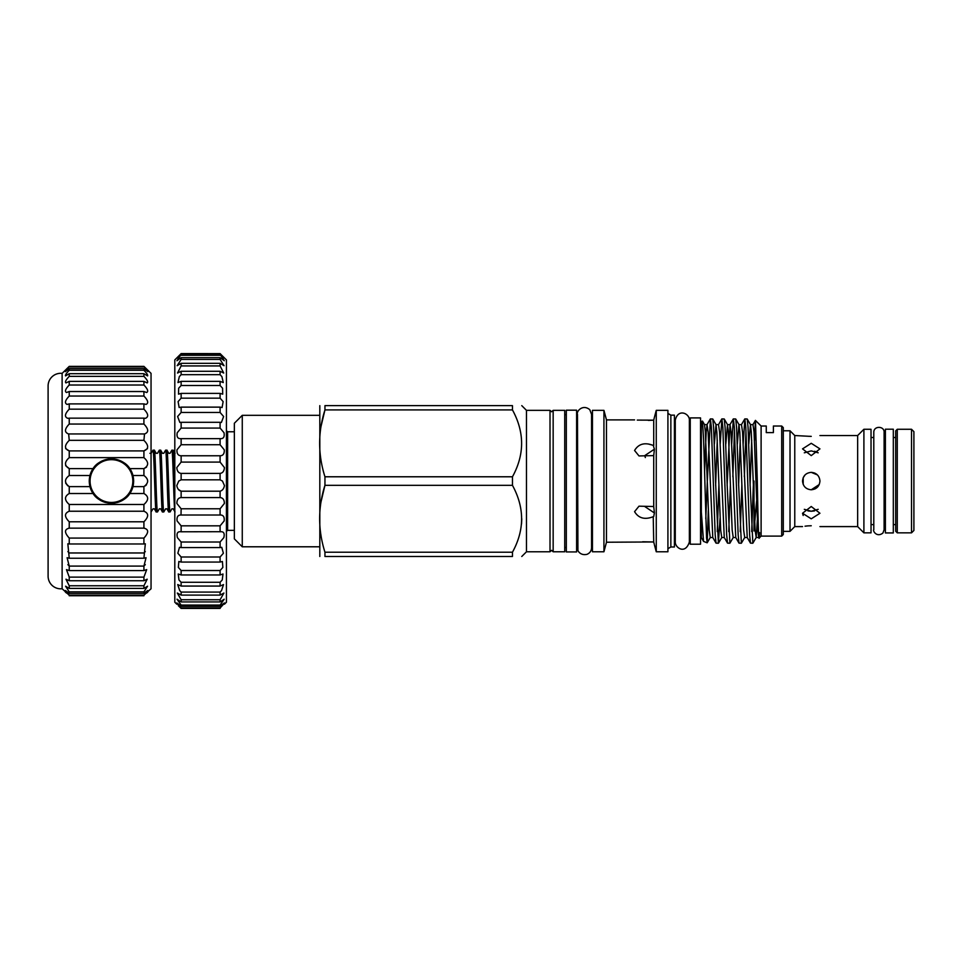 <?xml version="1.0" encoding="UTF-8"?>
<svg xmlns="http://www.w3.org/2000/svg" width="962" height="962" viewBox="0 0 962 962"><rect width="100%" height="100%" fill="white"/><g stroke="black" fill="none" stroke-linecap="round" stroke-linejoin="round"><path stroke-width="1.44" d="M550.011 481.06L550.011 410.353L551.587 411.772L553.162 410.353L553.162 551.779L551.587 550.348L550.011 551.779L550.011 481.06M62.121 588.756L62.121 373.364L69.24 366.378L65.356 371.633L69.24 368.65L69.24 370.274C66.294 373.316 65.067 375.204 65.584 375.914L69.24 373.701L69.24 376.358C65.897 379.846 64.803 382.034 65.969 382.924L69.24 381.397L69.24 385.016C65.488 388.937 64.562 391.438 66.474 392.508L69.24 391.534L69.24 396.043C65.103 400.372 64.394 403.162 67.099 404.413L69.24 403.896L69.24 409.163C64.755 413.864 64.286 416.931 67.833 418.35L69.24 418.145L69.24 424.05C64.454 429.064 64.262 432.371 68.651 433.97L69.24 440.343C64.286 445.346 64.286 448.869 69.24 450.901L69.24 457.635C64.286 462.049 64.286 465.704 69.24 468.602L69.24 475.517C64.286 479.22 64.286 482.912 69.24 486.616L69.24 493.518C64.286 496.428 64.286 500.084 69.24 504.485L69.24 511.231C64.286 513.263 64.286 516.786 69.24 521.789L69.24 528.186C64.286 529.304 64.286 532.599 69.24 538.083L69.24 543.987L67.833 543.783L69.24 558.237L67.099 557.719L69.24 566.089L69.24 570.586L66.474 569.624L69.24 577.116L69.24 580.735L65.969 579.196L69.24 585.774L69.24 588.419L65.584 586.207L69.24 591.858L69.24 593.47C64.286 589.297 64.286 589.886 69.24 595.213L62.121 588.756A12.674 12.674 0 0 1 48.1 576.563L48.1 385.57A12.674 12.674 0 0 1 62.121 373.364M65.356 590.488L69.24 593.47L143.915 593.47L143.915 591.858L147.571 586.207L143.915 588.419L143.915 585.774L147.198 579.196L143.915 580.735L143.915 577.116L146.693 569.624L143.915 570.586L143.915 566.089L146.056 557.719L143.915 558.237L145.322 543.783L143.915 543.987L143.915 538.083C148.882 532.599 148.882 529.304 143.915 528.186L143.915 521.789C148.882 516.786 148.882 513.263 143.915 511.231L143.915 504.485C148.882 500.084 148.882 496.428 143.915 493.518L143.915 486.616C148.882 482.912 148.882 479.22 143.915 475.517L143.915 468.602C148.882 465.704 148.882 462.049 143.915 457.635L143.915 450.901C148.882 448.869 148.882 445.346 143.915 440.343L144.516 433.97C148.906 432.371 148.713 429.064 143.915 424.05L143.915 418.145L145.322 418.35C148.869 416.931 148.401 413.864 143.915 409.163L143.915 403.896L146.056 404.413C148.773 403.162 148.052 400.372 143.915 396.043L143.915 391.534L146.693 392.508C148.593 391.438 147.667 388.937 143.915 385.016L143.915 381.397L147.198 382.924C148.364 382.034 147.27 379.846 143.915 376.358L143.915 373.701L147.571 375.914C148.088 375.204 146.873 373.316 143.915 370.274L143.915 368.65L147.799 371.633L143.915 366.378L151.046 373.364L151.046 588.756L143.915 595.213C148.882 589.886 148.882 589.297 143.915 593.47L147.799 590.488M68.675 528.15L144.492 528.15M146.561 368.951L143.915 366.378L69.24 366.378L66.594 368.951M143.915 368.65L69.24 368.65M143.915 373.701L69.24 373.701M143.915 381.397L69.24 381.397M143.915 391.534L69.24 391.534M143.915 403.896L69.24 403.896M143.915 418.145L69.24 418.145M143.915 433.946L69.24 433.946M133.213 485.606A22.234 22.234 0 0 1 129.858 493.518L132.984 486.616L133.682 481.06L132.984 475.517L129.858 468.602A22.234 22.234 0 0 1 132.984 475.517L143.915 475.517M143.915 493.518L129.858 493.518C126.527 499.025 120.394 502.284 111.448 503.294C102.501 502.284 96.368 499.025 93.037 493.518A22.234 22.234 0 0 1 89.923 486.616L93.037 493.518L69.24 493.518M69.24 486.616L89.923 486.616L89.213 481.06L89.923 475.517A22.234 22.234 0 0 1 93.037 468.602L89.923 475.517L69.24 475.517M127.297 496.657A22.234 22.234 0 0 1 117.28 502.513M105.628 502.513A22.234 22.234 0 0 1 100.228 500.252M133.622 481.06A22.174 22.174 0 0 1 111.448 503.234A22.174 22.174 0 0 1 89.274 481.06A22.174 22.174 0 0 1 111.448 458.886A22.174 22.174 0 0 1 133.622 481.06M90.067 481.06A21.38 21.38 0 0 0 111.448 502.441A21.38 21.38 0 0 0 132.828 481.06A21.38 21.38 0 0 0 111.448 459.68A21.38 21.38 0 0 0 90.067 481.06M178.331 605.687L181.133 608.429C175.697 603.138 175.697 603.138 181.133 608.429L220.094 608.429C225.529 603.138 225.529 603.138 220.094 608.429L220.094 607.984C225.529 602.212 225.529 601.683 220.094 606.397L220.094 605.062L224.206 599.206L220.094 601.923L220.094 599.735L223.918 593.037L220.094 595.105L220.094 592.087L221.561 590.524L223.509 584.583L220.094 586.062L220.094 582.287L222.246 579.942L223.004 574.001L220.094 574.975L220.094 570.514L222.859 567.436L222.414 561.495L220.094 562.061L220.094 556.998L223.388 553.246L221.741 547.306L220.094 547.57L220.094 542.015L223.821 537.65C224.892 533.225 223.641 531.277 220.094 531.782L220.094 525.829L224.146 520.947C224.627 516.883 223.28 514.898 220.094 515.019L220.094 508.778L224.362 503.475C224.35 499.783 222.931 497.811 220.094 497.582L220.094 491.197C222.438 490.548 223.881 488.672 224.447 485.569L222.462 481.06L220.094 479.822L220.094 473.412C222.751 473.027 224.194 471.079 224.423 467.568L220.094 462.097L220.094 455.772C223.088 455.699 224.483 453.727 224.266 449.831L220.094 444.733L220.094 438.624C223.461 438.937 224.759 436.964 224.002 432.708L220.094 428.078L220.094 422.306L221.38 422.462L223.617 416.522L220.094 412.457L220.094 407.13L222.078 407.539L223.136 401.599L220.094 398.172L220.094 393.398L222.715 394.155L222.571 388.215L220.094 385.497L220.094 381.361L223.268 382.575L221.909 376.635L220.094 374.675L220.094 371.272L223.725 373.04L220.094 365.933L220.094 363.323L181.133 363.323L181.133 365.933L177.513 373.04L181.133 371.272L181.133 374.675L179.317 376.635L177.97 382.575L181.133 381.361L181.133 385.497L178.667 388.215L178.511 394.155L181.133 393.398L181.133 398.172L178.09 401.599L179.148 407.539L181.133 407.13L181.133 412.457L177.609 416.522L179.858 422.462L181.133 422.306L181.133 428.078L177.236 432.708C176.479 436.952 177.778 438.925 181.133 438.624L181.133 444.733L176.972 449.831C176.743 453.727 178.138 455.699 181.133 455.772L181.133 462.097L176.816 467.568C177.032 471.079 178.475 473.027 181.133 473.412L181.133 479.822L178.776 481.06L176.792 485.569C177.345 488.672 178.8 490.548 181.133 491.197L178.439 489.454M220.094 363.323L224.074 365.704L220.094 359.427L220.094 357.66L181.133 357.66L181.133 359.427L177.152 365.704L181.133 363.323M220.094 371.272L181.133 371.272M220.094 381.361L181.133 381.361M220.094 393.398L181.133 393.398M220.094 407.13L181.133 407.13M220.094 422.306L181.133 422.306M220.551 438.648L180.615 438.648M220.094 455.772L181.133 455.772M220.094 473.412L181.133 473.412M220.094 491.197L181.133 491.197L181.133 497.582C178.319 497.811 176.9 499.771 176.876 503.475L181.133 508.778L181.012 515.007M220.094 508.778L181.133 508.778M220.094 525.829L181.133 525.829L181.133 531.782L180.231 531.709M220.226 515.007L181.133 515.019C177.958 514.898 176.611 516.883 177.092 520.947L181.133 525.829M220.094 542.015L181.133 542.015L181.133 547.57L179.497 547.306L177.838 553.246L181.133 556.998L181.133 562.061L178.824 561.495L178.367 567.436L181.133 570.514L181.133 574.975L178.235 574.001L178.98 579.942L181.133 582.287L181.133 586.062L177.73 584.583L179.678 590.524L181.133 592.087L181.133 595.105L177.321 593.037L181.133 599.735L181.133 601.923L177.02 599.206L181.133 605.062L181.133 606.397L176.84 602.946M220.959 531.709L181.133 531.782C177.597 531.277 176.347 533.225 177.405 537.65L181.133 542.015M220.094 556.998L181.133 556.998M220.094 570.514L181.133 570.514M220.094 582.287L181.133 582.287M220.094 592.087L181.133 592.087M220.094 599.735L181.133 599.735M176.78 604.196L174.807 602.224L174.807 359.908L181.133 353.607C175.697 359.151 175.697 359.415 181.133 354.401L176.924 360.75L181.133 357.66M224.386 602.946L220.094 606.397L181.133 606.397C175.697 601.683 175.697 602.212 181.133 607.984L220.094 608.429M220.094 357.66L224.314 360.75L220.094 354.401C225.529 359.415 225.529 359.151 220.094 353.607L226.431 359.908L226.431 602.224L224.459 604.196M234.355 431.77L227.621 431.77L227.621 530.363L226.431 531.349M226.431 430.784L227.621 431.77M226.431 464.923L226.431 446.897M174.964 511.904L173.172 508.814L171.921 508.814L170.082 511.952L168.735 511.952C167.689 513.852 166.63 448.268 165.584 450.18L163.744 453.318L162.494 453.318L160.654 450.18L159.307 450.18C160.353 448.268 161.4 513.852 162.446 511.952L163.793 511.952C162.746 513.852 161.7 448.268 160.654 450.18M170.082 511.952C169.035 513.852 167.977 448.268 166.931 450.18L168.771 453.318L170.034 453.318L171.873 450.18C172.919 448.268 173.966 513.852 175.012 511.952M174.807 481.373L173.268 450.228L171.873 450.18M168.735 511.952L166.895 508.814L165.632 508.814L163.793 511.952M166.931 450.18L165.584 450.18M162.446 511.952L160.606 508.814L159.343 508.814L157.503 511.952L156.157 511.952C155.11 513.852 154.064 448.268 153.018 450.18L151.178 453.318L149.916 453.318M157.503 511.952C156.457 513.852 155.411 448.268 154.365 450.18L156.205 453.318L157.455 453.318L159.307 450.18M156.157 511.952L154.317 508.814L153.066 508.814L151.046 511.952M154.365 450.18L153.018 450.18M897.269 532.852L895.682 531.264L895.682 430.856L897.269 429.268L897.269 532.852L911.519 532.852L911.519 429.268L897.269 429.268M911.519 532.852L913.9 530.483L913.9 431.649L911.519 429.268M884.102 529.761L882.936 533.02C876.791 537.878 872.558 530.723 873.797 529.761L873.797 432.359C873.64 425.517 884.571 425.925 884.102 432.359L884.102 529.761L884.102 528.727L885.389 528.727M884.102 433.405L885.389 433.405M893.313 481.06L893.313 429.196L885.389 429.196L885.389 532.936L893.313 532.936L893.313 481.06M863.9 429.268L863.9 532.852L871.031 532.852L871.031 429.268L863.9 429.268L857.647 435.533L857.647 526.599L863.9 532.852M811.243 443.302L819.949 448.869L811.243 455.615L802.536 448.869L811.243 443.302M818.181 452.813L811.243 450.877L804.304 452.813M811.243 436.375C822.486 435.461 822.486 435.461 811.243 436.375C822.486 435.461 822.486 435.461 811.243 436.375C800.011 435.461 800.011 435.461 811.243 436.375L807.972 436.255M783.284 430.784L790.018 430.784L790.018 531.349L794.768 526.599L794.768 435.533L807.623 436.219M803.162 477.825L802.536 481.06C803.042 475.769 805.952 472.871 811.243 472.354C816.534 472.871 819.444 475.769 819.949 481.06C819.432 486.351 816.534 489.261 811.243 489.778L819.239 484.535M817.399 474.903L811.243 472.354L814.634 473.039L817.387 474.891M802.536 513.263L811.243 506.505L819.949 513.263L811.243 518.831L802.536 513.263L803.174 515.5M814.561 510.906L811.243 511.255L818.181 509.319M811.243 525.757C800.011 526.671 800.011 526.671 811.243 525.757C822.486 526.671 822.486 526.671 811.243 525.757C822.486 526.671 822.486 526.671 811.243 525.757L807.972 525.877M815.006 488.924L817.387 487.241M814.646 451.25L817.399 452.284M553.162 551.779L564.73 551.779L564.73 410.353L553.162 410.353M550.011 551.779L526.479 551.779L526.479 410.353L521.765 405.639M321.031 426.358L324.952 409.92L324.952 405.639L512.457 405.639C524.639 405.639 524.639 405.639 512.457 405.639C524.639 405.639 524.639 405.639 512.457 405.639L512.457 409.92L324.952 409.92C317.881 432.106 317.881 454.389 324.952 476.779L512.457 476.779C524.651 454.581 524.651 432.287 512.457 409.92M512.457 552.212L512.457 556.493C524.639 556.493 524.639 556.493 512.457 556.493C524.639 556.493 524.639 556.493 512.457 556.493L324.952 556.493L324.952 552.212L512.457 552.212C524.651 530.002 524.651 507.72 512.457 485.341L512.457 476.779M242.268 546.789L234.355 538.876L234.355 423.256L242.268 415.331L242.268 546.789L319.24 546.789M319.817 556.493L319.817 405.639M512.457 485.341L324.952 485.341L324.952 476.779M324.952 405.639C317.881 405.639 317.881 405.639 324.952 405.639M564.73 547.486L566.317 547.486M564.73 414.646L566.317 414.646M566.317 481.06L566.317 410.185L576.611 410.185L576.611 551.935L566.317 551.935L566.317 481.06M592.448 547.486L591.57 547.486L591.57 414.646L592.448 414.646M577.477 414.646L577.921 550.204C577.537 550.276 580.134 555.928 587.012 554.328C589.898 553.078 591.414 550.877 591.57 547.739L591.57 414.382L589.79 409.704C582.635 403.715 576.082 411.616 577.477 414.382L576.611 414.646M576.611 547.486L577.477 547.486M670.863 415.139L670.863 546.993L674.41 546.993L674.41 415.139L670.863 415.139L667.917 413.432M603.932 481.06L603.932 410.353L592.448 410.353L592.448 551.779L603.932 551.779L603.932 481.06M654.196 543.963L653.715 541.967L606.481 542.231L606.481 419.889L603.932 410.353M653.715 506.517L654.4 512.938L653.715 516.51C645.021 520.033 638.636 518.41 634.571 511.652L638.996 506.18L653.715 506.517L653.715 455.615L638.996 455.94L634.571 450.481C638.636 443.71 645.009 442.087 653.715 445.61L653.715 420.166L637.277 420.093M653.246 445.358L654.4 449.194L644.805 455.591L654.4 449.17L653.715 455.615M648.364 420.382L652.513 420.238M653.162 445.322L648.123 443.963M653.715 420.166L654.4 417.316L653.715 420.166M656.264 410.353L667.917 410.353L667.917 551.779L656.264 551.779L656.264 410.353L654.4 417.316M690.247 481.06L690.247 417.905L700.54 417.905L700.54 544.215L690.247 544.215L690.247 481.06M674.41 540.716L675.276 540.716M674.41 421.416L675.276 421.416M689.369 540.716L690.247 540.716M689.369 420.166C689.79 413.672 678.09 407.936 675.276 420.166L675.276 541.955C674.939 547.631 685.317 555.026 689.369 541.955L689.369 420.166L689.369 421.416L690.247 421.416M715.524 481.06L713.6 427.224L712.746 418.987L710.401 418.903L711.363 427.224L715.187 534.896L716.041 543.133L718.386 543.229L715.524 481.06M707.323 481.06L710.401 418.903M749.963 481.06L748.051 427.224L747.197 418.987L744.853 418.903L745.803 427.224L749.626 534.896L750.492 543.133L752.837 543.229L749.963 481.06M745.971 430.531L744.347 476.719M743.157 444.035L744.853 418.903M738.479 481.06L736.567 427.224L735.714 418.987L733.369 418.903L734.319 427.224L738.155 534.896L739.008 543.133L741.353 543.229L738.479 481.06M734.487 430.531L732.864 476.719M731.673 444.035L733.369 418.903M726.995 481.06L725.083 427.224L724.23 418.987L721.885 418.903L722.835 427.224L726.671 534.896L727.525 543.133L729.869 543.229L726.995 481.06M720.189 444.035L721.885 418.903M753.992 481.06L753.992 530.976L756.601 501.07M757.924 511.159L756.192 537.505L752.837 543.229M751.707 531.601L753.342 485.401M750.492 543.133L747.233 537.505L744.708 537.505L741.353 543.229M740.235 531.601L741.858 485.401M739.008 543.133L735.75 537.505L733.224 537.505L729.869 543.229M728.751 531.601L730.374 485.401M720.081 518.097L718.386 543.229M717.267 531.601L718.891 485.401M781.709 426.022L781.709 536.099L783.284 534.511L783.284 427.609L781.709 426.022L773.388 426.022L773.388 432.623L766.269 432.623L766.269 426.022L761.11 426.022L755.41 420.406L754.485 440.764M707.142 542.808L703.559 541.414L701.334 512.109L701.334 421.44L702.488 421.103L703.619 439.574L706.541 537.95L707.226 542.748L708.297 510.654M707.298 481.782L705.783 518.698M781.709 536.099L761.11 536.099L761.11 426.022M759.607 532.611C758.802 551.418 758.056 521.212 757.298 481.06L755.471 420.382M761.11 536.099L759.114 538.107L758.717 537.505L757.864 530.026L754.04 432.094L752.969 424.615L750.456 424.615L748.785 444.035M701.334 512.109L701.334 537.554L703.559 541.414M708.597 518.097L708.297 525.829M642.64 541.774L653.715 541.967L653.234 516.774M644.805 455.591L645.322 457.563M644.805 506.541L654.4 512.962M521.765 518.783L521.536 523.917M321.031 501.779L324.952 485.341C317.881 507.527 317.881 529.822 324.952 552.212M324.952 556.493C317.881 556.493 317.881 556.493 324.952 556.493M804.304 509.319L811.243 511.255L807.9 510.894M807.803 525.889L805.038 526.19M811.243 489.778C805.952 489.261 803.054 486.363 802.536 481.06M805.062 474.927L803.21 477.693M803.198 477.729L803.198 484.391M226.431 515.211L226.431 497.186M220.094 353.607L181.133 353.607C175.697 359.151 175.697 359.415 181.133 354.401L220.094 354.401C225.529 359.415 225.529 359.151 220.094 353.607L181.133 353.571M220.094 355.303L181.133 355.303M220.094 359.427L181.133 359.427M220.094 365.933L181.133 365.933M220.094 374.675L181.133 374.675M220.094 385.497L181.133 385.497M220.094 398.172L181.133 398.172M220.094 412.457L181.133 412.457M220.094 428.078L181.133 428.078M220.094 444.733L181.133 444.733M220.094 462.097L181.133 462.097M220.094 479.822L181.133 479.822L178.776 481.06M220.094 497.582L181.133 497.582M220.094 547.57L181.133 547.57M220.094 562.061L181.133 562.061M220.094 574.975L181.133 574.975M220.094 586.062L181.133 586.062M220.094 595.105L181.133 595.105M220.094 601.923L181.133 601.923M220.094 605.062L181.133 605.062M220.094 607.984L181.133 607.984M89.694 476.515A22.234 22.234 0 0 1 89.923 475.517M65.656 465.656L69.24 468.602L93.037 468.602C96.368 463.095 102.513 459.836 111.448 458.826C120.394 459.848 126.527 463.107 129.858 468.602L143.915 468.602L146.513 467.195M143.915 457.635L69.24 457.635M143.915 440.343L69.24 440.343M147.511 448.617L143.915 450.901L69.24 450.901L65.656 448.617M143.915 424.05L69.24 424.05M143.915 409.163L69.24 409.163M143.915 396.043L69.24 396.043M143.915 385.016L69.24 385.016M143.915 376.358L69.24 376.358M143.915 370.274L69.24 370.274M143.915 366.919L69.24 366.919M143.915 366.378L69.24 366.378M146.513 484.788L145.322 485.87M67.869 551.587L69.24 552.97L143.915 552.97L145.298 551.587M67.869 564.622L69.24 566.089L143.915 566.089L145.298 564.622M66.414 593.001L65.284 591.931M143.915 595.755L69.24 595.755M146.753 593.001L147.883 591.931M143.915 595.213L69.24 595.213M143.915 588.419L69.24 588.419M143.915 591.858L69.24 591.858M143.915 580.735L69.24 580.735M143.915 585.774L69.24 585.774M143.915 570.586L69.24 570.586M143.915 577.116L69.24 577.116M143.915 558.237L69.24 558.237M143.915 543.987L69.24 543.987M143.915 538.083L69.24 538.083M143.915 511.231L69.24 511.231M143.915 521.789L69.24 521.789M143.915 504.485L69.24 504.485M143.915 486.616L132.984 486.616M65.656 483.08L67.833 485.87M758.717 537.505L756.192 537.505L755.122 530.026L751.298 432.094L750.456 424.615L747.197 418.987M744.708 537.505L743.638 530.026L739.814 432.094L738.972 424.615L737.313 444.035M733.224 537.505L732.166 530.026L728.33 432.094L727.488 424.615L725.829 444.035M727.525 543.133L724.266 537.505L721.753 537.505L720.682 530.026L716.846 432.094L716.005 424.615L714.345 444.035M716.041 543.133L712.782 537.505L710.269 537.505L709.198 530.026L705.362 432.094L704.521 424.615L702.488 421.103M751.707 440.079L750.083 485.401M747.233 537.505L742.556 432.094L741.486 424.615L738.972 424.615L735.714 418.987M740.235 440.079L738.6 485.401M735.75 537.505L731.072 432.094L730.002 424.615L727.116 485.401M724.266 537.505L719.588 432.094L718.53 424.615L716.005 424.615L712.746 418.987M717.267 440.079L715.632 485.401M712.782 537.505L708.116 432.094L707.046 424.615L706.192 432.094L704.557 472.005M893.313 437.506L895.682 437.506M871.031 437.506L873.797 437.506M819.949 435.533L857.647 435.533M794.768 435.533L790.018 430.784M550.011 410.353L526.479 410.353M319.24 415.331L242.268 415.331M577.477 547.739L577.477 414.382M634.571 419.889L606.481 419.889M701.334 426.419L700.54 426.419M701.334 535.702L700.54 535.702M733.26 418.987L730.002 424.615L727.488 424.615L724.23 418.987M721.753 537.505L718.494 543.133M710.269 537.505L707.226 542.748M710.305 418.987L707.046 424.615L704.521 424.615M755.41 420.406L752.969 424.615M744.744 418.987L741.486 424.615M721.777 418.987L718.53 424.615M606.481 542.231L603.932 551.779M654.4 544.805L656.264 551.779M670.863 546.993L667.917 548.689M526.479 551.779L521.765 556.493M783.284 531.349L790.018 531.349M794.768 526.599L802.536 526.599M819.949 526.599L857.647 526.599M871.031 524.615L873.797 524.615M893.313 524.615L895.682 524.615M173.268 450.228L175.06 453.318M234.355 530.363L227.621 530.363"/></g></svg>
